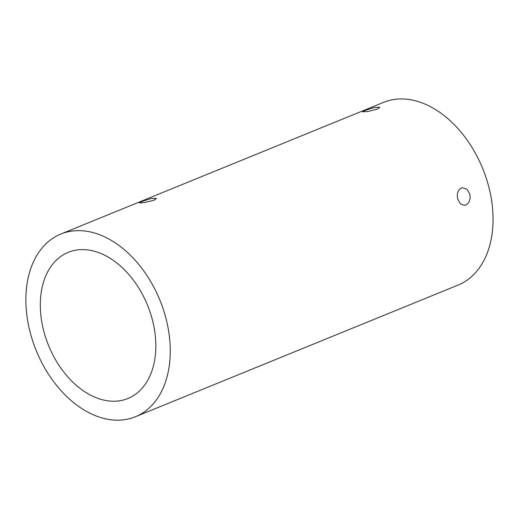 <?xml version="1.0" encoding="UTF-8"?>
<svg xmlns="http://www.w3.org/2000/svg" width="519" height="519" viewBox="0 0 519 519"><rect width="100%" height="100%" fill="white"/><g stroke="black" fill="none" stroke-linecap="round" stroke-linejoin="round"><path stroke-width="0.78" d="M154.13 200.198L156.563 198.401L151.061 198.53L141.921 201.515L139.384 202.903L144.82 202.533L154.13 200.198M135.342 416.77L458.121 285.074A98.668 66.782 -112.2 0 0 488.664 186.386A98.668 66.782 -112.2 0 0 383.58 102.366L60.801 234.063A98.668 66.782 67.8 0 1 165.885 318.082A98.668 66.782 67.8 0 1 135.342 416.77A98.668 66.782 67.8 0 1 36.239 350.643A98.668 66.782 67.8 0 1 60.801 234.063M43.823 331.284A78.933 53.425 -112.2 0 0 127.888 398.501A78.933 53.425 -112.2 0 0 147.539 305.23A78.933 53.425 -112.2 0 0 68.255 252.331A78.933 53.425 -112.2 0 0 43.823 331.284M465.738 205.076C469.371 203.059 470.739 199.393 469.831 194.074L466.951 189.266L462.565 187.742L461.274 188.066C457.823 190.058 456.642 193.71 457.732 199.011L460.392 203.837L464.473 205.394L465.738 205.076M365.181 110.43L362.638 111.819L368.081 111.449L377.384 109.107L379.817 107.31L374.316 107.446L365.181 110.43"/></g></svg>
